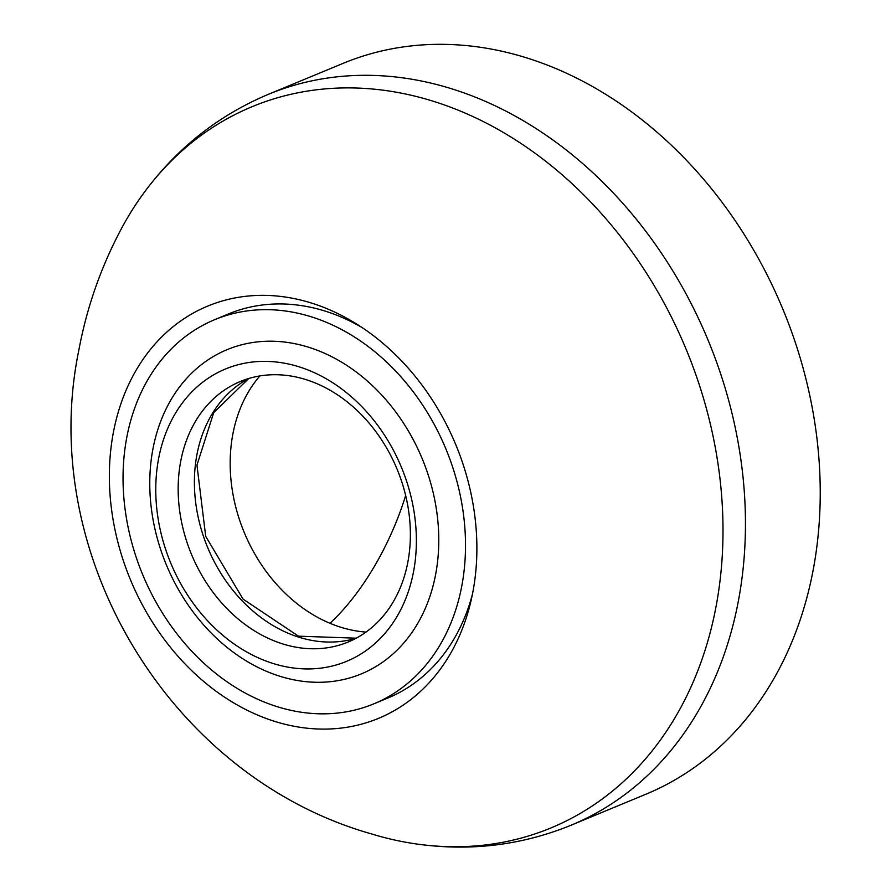 <?xml version="1.0" encoding="UTF-8"?>
<svg xmlns="http://www.w3.org/2000/svg" width="891" height="891" viewBox="0 0 891 891"><rect width="100%" height="100%" fill="white"/><g stroke="black" fill="none" stroke-linecap="round" stroke-linejoin="round"><path stroke-width="1.34" d="M473.032 591.156A223.129 176.128 67.5 0 1 471.127 600.322A223.129 176.128 67.5 0 1 251.574 712.377A223.129 176.128 67.5 0 1 113.213 433.304A223.129 176.128 67.5 0 1 356.667 324.057A223.129 176.128 67.5 0 1 473.032 591.156M371.881 834.032A390.358 308.13 -112.5 0 0 414.772 843.732A390.358 308.13 -112.5 0 0 716.264 605.401A390.358 308.13 -112.5 0 0 534.143 152.573A390.358 308.13 -112.5 0 0 144.676 191.821A390.358 308.13 -112.5 0 0 121.221 229.009C100.883 267.255 86.75 307.673 78.82 350.274C36.464 555.182 170.315 777.175 371.881 834.032M373.852 703.834A207.915 164.122 67.5 0 1 197.412 657.046A207.915 164.122 67.5 0 1 124.172 455.446A207.915 164.122 67.5 0 1 214.698 319.669A207.915 164.122 67.5 0 1 391.138 366.457A207.915 164.122 67.5 0 1 464.378 568.057A207.915 164.122 67.5 0 1 373.852 703.834L387.652 698.121A207.915 164.122 -112.5 0 0 472.475 594.074M571.086 825.222L645.875 794.237A395.548 312.218 -112.5 0 0 813.405 568.725A395.548 312.218 -112.5 0 0 690.659 164.712A395.548 312.218 -112.5 0 0 343.068 63.372L268.28 94.357A395.548 312.218 -112.5 0 1 615.881 195.697A395.548 312.218 -112.5 0 1 738.617 599.71A395.548 312.218 -112.5 0 1 571.086 825.222C521.235 845.526 469.134 851.696 414.772 843.732M362.036 327.52A207.915 164.122 -112.5 0 0 228.486 313.944L214.698 319.669M259.882 375.935A149.087 117.679 -112.5 0 0 230.981 447.07A149.087 117.679 -112.5 0 0 366.012 632.087M409.615 549.925A140.978 111.275 67.5 0 1 348.236 641.988A140.978 111.275 67.5 0 1 228.597 610.268A140.978 111.275 67.5 0 1 178.935 473.578A140.978 111.275 67.5 0 1 240.314 381.504A140.978 111.275 67.5 0 1 359.953 413.235A140.978 111.275 67.5 0 1 409.615 549.925M415.518 557.989A158.219 124.885 67.5 0 1 271.109 662.848A158.219 124.885 67.5 0 1 156.627 472.308A158.219 124.885 67.5 0 1 301.024 367.448A158.219 124.885 67.5 0 1 415.518 557.989M437.826 559.258A175.46 138.495 -112.5 0 0 310.859 347.958A175.46 138.495 -112.5 0 0 150.724 464.233A175.46 138.495 -112.5 0 0 277.691 675.545A175.46 138.495 -112.5 0 0 437.826 559.258M405.661 495.507A162.273 76.938 -66.3 0 1 329.993 623.299M248.589 378.552A140.978 111.275 -112.5 0 0 195.162 466.851A140.978 111.275 -112.5 0 0 356.177 638.223M144.676 191.821C177.476 147.75 218.685 115.262 268.28 94.357M356.266 638.179L298.496 636.174L243.065 599.12L205.71 536.349L196.956 465.124L213.706 412.656L248.689 378.519"/></g></svg>
